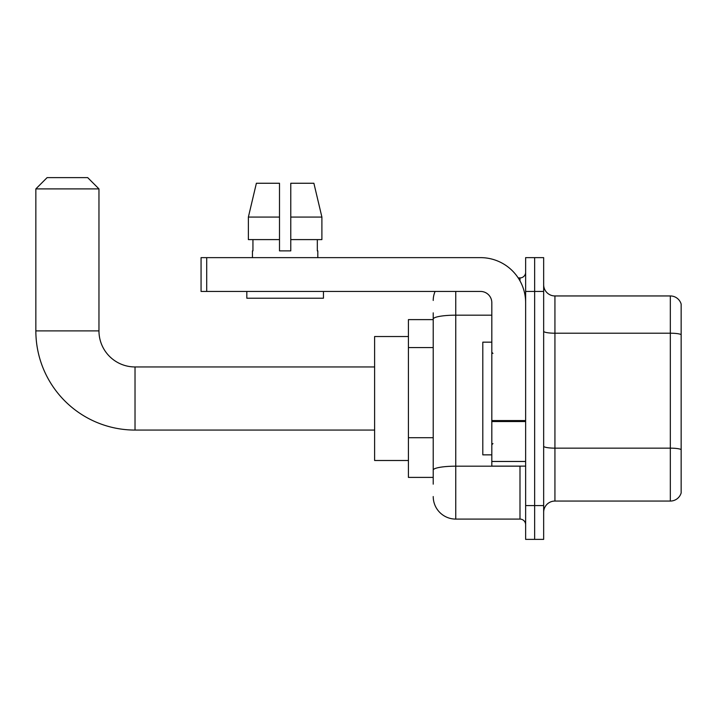 <?xml version="1.0" encoding="UTF-8"?>
<svg xmlns="http://www.w3.org/2000/svg" width="717" height="717" viewBox="0 0 717 717"><rect width="100%" height="100%" fill="white"/><g stroke="black" fill="none" stroke-linecap="round" stroke-linejoin="round"><path stroke-width="1.08" d="M433.22 484.154L433.22 319.083L433.22 319.621L408.421 319.621L408.421 477.397L433.22 477.397M525.633 505.566L525.633 539.381L534.649 539.381L534.649 505.566L534.649 539.381L543.656 539.381L543.656 505.566L534.649 505.566L534.649 291.443L534.649 505.566L525.633 505.566L525.633 291.443L534.649 291.443L534.649 257.636L534.649 291.443L543.656 291.443L543.656 505.566M543.656 291.443L543.656 257.636L525.633 257.636L525.633 291.443M455.761 291.443L455.761 519.09L519.995 519.09L519.995 466.122M518.203 277.918L519.995 277.918A5.637 5.637 0 0 0 525.633 272.29M433.22 474.018L433.22 470.101A22.541 3.917 180 0 1 455.761 466.184L519.995 466.184A5.637 0.977 0 0 0 521.949 466.122M491.817 315.175L455.761 315.175A22.541 3.917 180 0 0 433.22 319.083L433.22 312.854M525.633 524.727A5.637 5.637 0 0 0 519.995 519.09M433.22 300.459A22.541 22.541 0 0 1 435.102 291.443M455.761 519.09A22.541 22.541 0 0 1 433.22 496.549M543.656 512.332A11.266 11.266 0 0 1 554.931 501.058L670.332 501.058L670.332 295.951L554.931 295.951A11.266 11.266 0 0 1 543.656 284.685A11.266 11.266 0 0 0 554.931 295.951L554.931 501.058M681.15 304.071A11.266 11.266 0 0 0 670.332 295.951A11.266 11.266 0 0 1 681.15 304.071L681.15 492.946A11.266 11.266 0 0 1 670.332 501.058M681.15 334.767L681.15 449.568A11.266 1.954 180 0 0 670.332 448.152L554.931 448.152A11.266 1.954 -0 0 1 543.656 446.198M290.77 250.878L279.496 250.878L290.77 250.878L279.496 250.878L290.77 250.878L290.77 183.256L313.885 183.256L321.897 217.063L321.897 239.603L290.77 239.603M279.496 217.063L279.496 239.603L279.496 217.063L248.378 217.063L256.381 183.256L248.378 217.063L256.381 183.256L279.496 183.256L279.496 250.878M374.615 430.066L135.02 430.066A99.17 99.17 0 0 1 35.85 330.887L35.85 188.894L47.116 177.619L87.689 177.619L98.964 188.894L35.85 188.894M135.02 430.066L135.02 366.952A36.065 36.065 0 0 1 98.964 330.887L98.964 188.894M408.421 336.524L374.615 336.524L374.615 460.493L408.421 460.493M525.633 466.122L491.817 466.122L491.817 420.556L525.633 420.556M525.633 302.717A45.081 45.081 0 0 0 480.551 257.636L206.702 257.636L206.702 291.443L480.551 291.443A11.266 11.266 0 0 1 491.817 302.717L491.817 420.556M206.702 291.443L201.065 291.443L201.065 257.636L206.702 257.636M252.456 250.878L252.94 250.878L252.456 250.878L252.456 257.636M317.819 250.878L317.326 250.878L317.819 250.878L317.819 257.636M317.326 239.603L317.326 250.878M252.94 250.878L252.94 239.603M246.818 291.443L246.818 298.209L323.448 298.209L323.448 291.443M279.496 239.603L248.378 239.603L248.378 217.063M321.897 217.063L313.885 183.256L321.897 217.063L290.77 217.063M491.817 342.161L482.801 342.161L482.801 454.856L491.817 454.856M433.22 347.557L408.421 347.557M433.22 437.711L408.421 437.711M519.995 280.894L519.995 277.918M681.15 334.615A11.266 1.954 180 0 0 670.332 333.208L554.931 333.208A11.266 1.954 0 0 1 543.656 331.245M35.85 330.887L98.964 330.887M525.633 421.533L491.817 421.533M491.817 461.47L525.633 461.47M374.615 366.952L135.02 366.952M492.946 353.427L491.817 352.298M492.946 443.59L491.817 444.71"/></g></svg>
